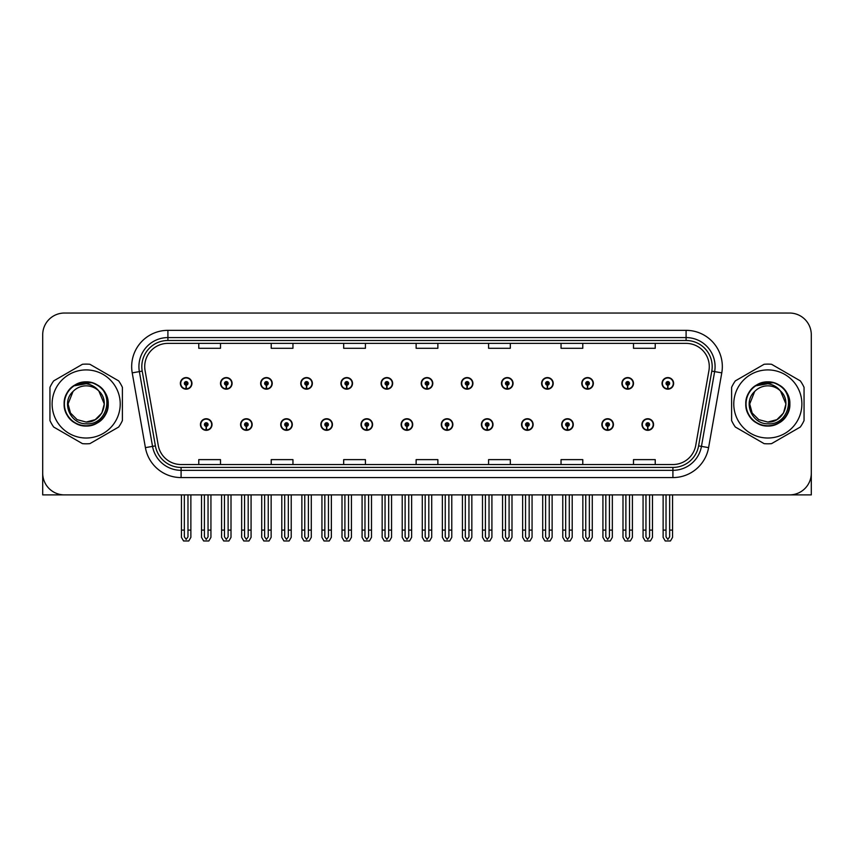 <?xml version="1.0" encoding="UTF-8"?>
<svg xmlns="http://www.w3.org/2000/svg" width="854" height="854" viewBox="0 0 854 854"><rect width="100%" height="100%" fill="white"/><g stroke="black" fill="none" stroke-linecap="round" stroke-linejoin="round"><path stroke-width="1.28" d="M561.697 424.534A5.797 5.797 0 0 0 567.494 430.331A5.797 5.797 0 0 0 573.29 424.534A5.797 5.797 0 0 0 567.494 418.738A5.797 5.797 0 0 0 561.697 424.534M521.548 424.534A5.797 5.797 0 0 0 527.345 430.331A5.797 5.797 0 0 0 533.142 424.534A5.797 5.797 0 0 0 527.345 418.738A5.797 5.797 0 0 0 521.548 424.534M481.41 424.534A5.797 5.797 0 0 0 487.207 430.331A5.797 5.797 0 0 0 493.004 424.534A5.797 5.797 0 0 0 487.207 418.738A5.797 5.797 0 0 0 481.41 424.534M441.272 424.534A5.797 5.797 0 0 0 447.069 430.331A5.797 5.797 0 0 0 452.866 424.534A5.797 5.797 0 0 0 447.069 418.738A5.797 5.797 0 0 0 441.272 424.534M401.134 424.534A5.797 5.797 0 0 0 406.931 430.331A5.797 5.797 0 0 0 412.728 424.534A5.797 5.797 0 0 0 406.931 418.738A5.797 5.797 0 0 0 401.134 424.534M360.996 424.534A5.797 5.797 0 0 0 366.793 430.331A5.797 5.797 0 0 0 372.59 424.534A5.797 5.797 0 0 0 366.793 418.738A5.797 5.797 0 0 0 360.996 424.534M320.858 424.534A5.797 5.797 0 0 0 326.655 430.331A5.797 5.797 0 0 0 332.452 424.534A5.797 5.797 0 0 0 326.655 418.738A5.797 5.797 0 0 0 320.858 424.534M280.71 424.534A5.797 5.797 0 0 0 286.506 430.331A5.797 5.797 0 0 0 292.303 424.534A5.797 5.797 0 0 0 286.506 418.738A5.797 5.797 0 0 0 280.71 424.534M240.572 424.534A5.797 5.797 0 0 0 246.368 430.331A5.797 5.797 0 0 0 252.165 424.534A5.797 5.797 0 0 0 246.368 418.738A5.797 5.797 0 0 0 240.572 424.534M200.434 424.534A5.797 5.797 0 0 0 206.23 430.331A5.797 5.797 0 0 0 212.027 424.534A5.797 5.797 0 0 0 206.23 418.738A5.797 5.797 0 0 0 200.434 424.534M601.835 424.534A5.797 5.797 0 0 0 607.632 430.331A5.797 5.797 0 0 0 613.428 424.534A5.797 5.797 0 0 0 607.632 418.738A5.797 5.797 0 0 0 601.835 424.534M621.904 383.382A5.797 5.797 0 0 0 627.701 389.178A5.797 5.797 0 0 0 633.497 383.382A5.797 5.797 0 0 0 627.701 377.585A5.797 5.797 0 0 0 621.904 383.382M581.766 383.382A5.797 5.797 0 0 0 587.563 389.178A5.797 5.797 0 0 0 593.359 383.382A5.797 5.797 0 0 0 587.563 377.585A5.797 5.797 0 0 0 581.766 383.382M541.628 383.382A5.797 5.797 0 0 0 547.425 389.178A5.797 5.797 0 0 0 553.221 383.382A5.797 5.797 0 0 0 547.425 377.585A5.797 5.797 0 0 0 541.628 383.382M501.479 383.382A5.797 5.797 0 0 0 507.276 389.178A5.797 5.797 0 0 0 513.073 383.382A5.797 5.797 0 0 0 507.276 377.585A5.797 5.797 0 0 0 501.479 383.382M461.341 383.382A5.797 5.797 0 0 0 467.138 389.178A5.797 5.797 0 0 0 472.935 383.382A5.797 5.797 0 0 0 467.138 377.585A5.797 5.797 0 0 0 461.341 383.382M421.203 383.382A5.797 5.797 0 0 0 427 389.178A5.797 5.797 0 0 0 432.797 383.382A5.797 5.797 0 0 0 427 377.585A5.797 5.797 0 0 0 421.203 383.382M381.065 383.382A5.797 5.797 0 0 0 386.862 389.178A5.797 5.797 0 0 0 392.659 383.382A5.797 5.797 0 0 0 386.862 377.585A5.797 5.797 0 0 0 381.065 383.382M340.927 383.382A5.797 5.797 0 0 0 346.724 389.178A5.797 5.797 0 0 0 352.521 383.382A5.797 5.797 0 0 0 346.724 377.585A5.797 5.797 0 0 0 340.927 383.382M300.779 383.382A5.797 5.797 0 0 0 306.575 389.178A5.797 5.797 0 0 0 312.372 383.382A5.797 5.797 0 0 0 306.575 377.585A5.797 5.797 0 0 0 300.779 383.382M260.641 383.382A5.797 5.797 0 0 0 266.437 389.178A5.797 5.797 0 0 0 272.234 383.382A5.797 5.797 0 0 0 266.437 377.585A5.797 5.797 0 0 0 260.641 383.382M220.503 383.382A5.797 5.797 0 0 0 226.299 389.178A5.797 5.797 0 0 0 232.096 383.382A5.797 5.797 0 0 0 226.299 377.585A5.797 5.797 0 0 0 220.503 383.382M180.365 383.382A5.797 5.797 0 0 0 186.161 389.178A5.797 5.797 0 0 0 191.958 383.382A5.797 5.797 0 0 0 186.161 377.585A5.797 5.797 0 0 0 180.365 383.382M641.973 424.534A5.797 5.797 0 0 0 647.77 430.331A5.797 5.797 0 0 0 653.566 424.534A5.797 5.797 0 0 0 647.77 418.738A5.797 5.797 0 0 0 641.973 424.534M662.042 383.382A5.797 5.797 0 0 0 667.839 389.178A5.797 5.797 0 0 0 673.635 383.382A5.797 5.797 0 0 0 667.839 377.585A5.797 5.797 0 0 0 662.042 383.382M744.645 494.893L811.3 494.893L811.3 334.768A21.734 21.734 0 0 0 789.566 313.034L64.434 313.034A21.734 21.734 0 0 0 42.7 334.768L42.7 494.893L109.355 494.893M144.721 366.569A23.186 23.186 0 0 1 167.907 343.383L686.093 343.383A23.186 23.186 0 0 1 708.927 370.604L695.743 445.372A23.186 23.186 0 0 1 672.909 464.533L181.091 464.533A23.186 23.186 0 0 1 158.257 445.372L145.073 370.604A23.186 23.186 0 0 1 144.721 366.569M141.817 366.569A26.079 26.079 0 0 0 142.212 371.106L155.396 445.873A26.079 26.079 0 0 0 181.091 467.426L672.909 467.426A26.079 26.079 0 0 0 698.604 445.873L711.788 371.106A26.079 26.079 0 0 0 686.093 340.49L167.907 340.49A26.079 26.079 0 0 0 141.817 366.569M132.221 372.867A36.231 36.231 0 0 1 167.907 330.349L686.093 330.349A36.231 36.231 0 0 1 721.779 372.867L708.596 447.635A36.231 36.231 0 0 1 672.909 477.578L181.091 477.578A36.231 36.231 0 0 1 145.404 447.635L132.221 372.867L139.362 371.607A28.983 28.983 0 0 1 167.907 337.586L686.093 337.586A28.983 28.983 0 0 1 714.638 371.607L701.454 446.375A28.983 28.983 0 0 1 672.909 470.33L181.091 470.33A28.983 28.983 0 0 1 152.546 446.375L139.362 371.607A28.983 28.983 0 0 1 138.924 366.569M789.566 313.034L64.434 313.034M42.7 334.768L42.7 473.159A21.734 21.734 0 0 0 64.434 494.893L789.566 494.893A21.734 21.734 0 0 0 811.3 473.159L811.3 334.768M416.133 343.383L416.133 348.293L437.867 348.293L437.867 343.383M343.682 343.383L343.682 348.293L365.416 348.293L365.416 343.383M271.22 343.383L271.22 348.293L292.954 348.293L292.954 343.383M198.768 343.383L198.768 348.293L220.503 348.293L220.503 343.383M488.584 343.383L488.584 348.293L510.318 348.293L510.318 343.383M561.046 343.383L561.046 348.293L582.78 348.293L582.78 343.383M633.497 343.383L633.497 348.293L655.231 348.293L655.231 343.383M437.867 464.533L437.867 459.623L416.133 459.623L416.133 464.533M365.416 464.533L365.416 459.623L343.682 459.623L343.682 464.533M292.954 464.533L292.954 459.623L271.22 459.623L271.22 464.533M220.503 464.533L220.503 459.623L198.768 459.623L198.768 464.533M510.318 464.533L510.318 459.623L488.584 459.623L488.584 464.533M582.78 464.533L582.78 459.623L561.046 459.623L561.046 464.533M655.231 464.533L655.231 459.623L633.497 459.623L633.497 464.533M649.584 494.893L649.584 536.824L647.77 539.418L645.955 536.824L645.955 530.099L643.062 530.099L643.062 537.347L645.154 540.966L650.385 540.966L652.477 537.347L652.477 494.893M647.695 426.349L647.535 429.968A5.434 5.434 0 0 1 642.336 424.534A5.434 5.434 0 0 1 647.77 419.1A5.434 5.434 0 0 1 653.203 424.534A5.434 5.434 0 0 1 648.005 429.968L647.844 426.349A1.815 1.815 0 0 0 649.584 424.534A1.815 1.815 0 0 0 647.77 422.73A1.815 1.815 0 0 0 645.955 424.534A1.815 1.815 0 0 0 647.695 426.349L647.738 425.26A0.726 0.726 0 0 1 647.044 424.534A0.726 0.726 0 0 1 647.77 423.808A0.726 0.726 0 0 1 648.496 424.534A0.726 0.726 0 0 1 647.802 425.26L647.844 426.349M643.062 494.893L643.062 530.099M645.955 494.893L645.955 530.099M649.584 530.099L652.477 530.099M669.653 494.893L669.653 536.824L667.839 539.418L666.024 536.824L666.024 530.099L663.131 530.099L663.131 537.347L665.223 540.966L670.454 540.966L672.546 537.347L672.546 494.893M667.764 385.197L667.604 388.816A5.434 5.434 0 0 1 662.405 383.382A5.434 5.434 0 0 1 667.839 377.948A5.434 5.434 0 0 1 673.272 383.382A5.434 5.434 0 0 1 668.074 388.816L667.913 385.197A1.815 1.815 0 0 0 669.653 383.382A1.815 1.815 0 0 0 667.839 381.567A1.815 1.815 0 0 0 666.024 383.382A1.815 1.815 0 0 0 667.764 385.197L667.807 384.108A0.726 0.726 0 0 1 667.113 383.382A0.726 0.726 0 0 1 667.839 382.656A0.726 0.726 0 0 1 668.565 383.382A0.726 0.726 0 0 1 667.871 384.108L667.913 385.197M663.131 494.893L663.131 530.099M666.024 494.893L666.024 530.099M669.653 530.099L672.546 530.099M609.436 494.893L609.436 536.824L607.632 539.418L605.817 536.824L605.817 530.099L602.924 530.099L602.924 537.347L605.016 540.966L610.247 540.966L612.339 537.347L612.339 494.893M607.546 426.349L607.397 429.968A5.434 5.434 0 0 1 602.198 424.534A5.434 5.434 0 0 1 607.632 419.1A5.434 5.434 0 0 1 613.065 424.534A5.434 5.434 0 0 1 607.867 429.968L607.706 426.349A1.815 1.815 0 0 0 609.436 424.534A1.815 1.815 0 0 0 607.632 422.73A1.815 1.815 0 0 0 605.817 424.534A1.815 1.815 0 0 0 607.546 426.349L607.6 425.26A0.726 0.726 0 0 1 606.906 424.534A0.726 0.726 0 0 1 607.632 423.808A0.726 0.726 0 0 1 608.358 424.534A0.726 0.726 0 0 1 607.664 425.26L607.706 426.349M602.924 494.893L602.924 530.099M605.817 494.893L605.817 530.099M609.436 530.099L612.339 530.099M569.298 494.893L569.298 536.824L567.494 539.418L565.679 536.824L565.679 530.099L562.775 530.099L562.775 537.347L564.868 540.966L570.109 540.966L572.201 537.347L572.201 494.893M567.408 426.349L567.248 429.968A5.434 5.434 0 0 1 562.06 424.534A5.434 5.434 0 0 1 567.494 419.1A5.434 5.434 0 0 1 572.927 424.534A5.434 5.434 0 0 1 567.729 429.968L567.568 426.349A1.815 1.815 0 0 0 569.298 424.534A1.815 1.815 0 0 0 567.494 422.73A1.815 1.815 0 0 0 565.679 424.534A1.815 1.815 0 0 0 567.408 426.349L567.462 425.26A0.726 0.726 0 0 1 566.768 424.534A0.726 0.726 0 0 1 567.494 423.808A0.726 0.726 0 0 1 568.22 424.534A0.726 0.726 0 0 1 567.526 425.26L567.568 426.349M562.775 494.893L562.775 530.099M565.679 494.893L565.679 530.099M569.298 530.099L572.201 530.099M529.16 494.893L529.16 536.824L527.345 539.418L525.541 536.824L525.541 530.099L522.637 530.099L522.637 537.347L524.73 540.966L529.971 540.966L532.063 537.347L532.063 494.893M527.27 426.349L527.11 429.968A5.434 5.434 0 0 1 521.911 424.534A5.434 5.434 0 0 1 527.345 419.1A5.434 5.434 0 0 1 532.789 424.534A5.434 5.434 0 0 1 527.591 429.968L527.43 426.349A1.815 1.815 0 0 0 529.16 424.534A1.815 1.815 0 0 0 527.345 422.73A1.815 1.815 0 0 0 525.541 424.534A1.815 1.815 0 0 0 527.27 426.349L527.313 425.26A0.726 0.726 0 0 1 526.63 424.534A0.726 0.726 0 0 1 527.345 423.808A0.726 0.726 0 0 1 528.071 424.534A0.726 0.726 0 0 1 527.377 425.26L527.43 426.349M522.637 494.893L522.637 530.099M525.541 494.893L525.541 530.099M529.16 530.099L532.063 530.099M629.515 494.893L629.515 536.824L627.701 539.418L625.886 536.824L625.886 530.099L622.993 530.099L622.993 537.347L625.085 540.966L630.316 540.966L632.408 537.347L632.408 494.893M627.626 385.197L627.466 388.816A5.434 5.434 0 0 1 622.267 383.382A5.434 5.434 0 0 1 627.701 377.948A5.434 5.434 0 0 1 633.134 383.382A5.434 5.434 0 0 1 627.936 388.816L627.775 385.197A1.815 1.815 0 0 0 629.515 383.382A1.815 1.815 0 0 0 627.701 381.567A1.815 1.815 0 0 0 625.886 383.382A1.815 1.815 0 0 0 627.626 385.197L627.669 384.108A0.726 0.726 0 0 1 626.975 383.382A0.726 0.726 0 0 1 627.701 382.656A0.726 0.726 0 0 1 628.427 383.382A0.726 0.726 0 0 1 627.733 384.108L627.775 385.197M622.993 494.893L622.993 530.099M625.886 494.893L625.886 530.099M629.515 530.099L632.408 530.099M589.367 494.893L589.367 536.824L587.563 539.418L585.748 536.824L585.748 530.099L582.855 530.099L582.855 537.347L584.937 540.966L590.178 540.966L592.27 537.347L592.27 494.893M587.477 385.197L587.328 388.816A5.434 5.434 0 0 1 582.129 383.382A5.434 5.434 0 0 1 587.563 377.948A5.434 5.434 0 0 1 592.996 383.382A5.434 5.434 0 0 1 587.798 388.816L587.637 385.197A1.815 1.815 0 0 0 589.367 383.382A1.815 1.815 0 0 0 587.563 381.567A1.815 1.815 0 0 0 585.748 383.382A1.815 1.815 0 0 0 587.477 385.197L587.531 384.108A0.726 0.726 0 0 1 586.837 383.382A0.726 0.726 0 0 1 587.563 382.656A0.726 0.726 0 0 1 588.289 383.382A0.726 0.726 0 0 1 587.595 384.108L587.637 385.197M582.855 494.893L582.855 530.099M585.748 494.893L585.748 530.099M589.367 530.099L592.27 530.099M549.229 494.893L549.229 536.824L547.425 539.418L545.61 536.824L545.61 530.099L542.706 530.099L542.706 537.347L544.799 540.966L550.04 540.966L552.132 537.347L552.132 494.893M547.339 385.197L547.179 388.816A5.434 5.434 0 0 1 541.98 383.382A5.434 5.434 0 0 1 547.425 377.948A5.434 5.434 0 0 1 552.858 383.382A5.434 5.434 0 0 1 547.66 388.816L547.499 385.197A1.815 1.815 0 0 0 549.229 383.382A1.815 1.815 0 0 0 547.425 381.567A1.815 1.815 0 0 0 545.61 383.382A1.815 1.815 0 0 0 547.339 385.197L547.393 384.108A0.726 0.726 0 0 1 546.699 383.382A0.726 0.726 0 0 1 547.425 382.656A0.726 0.726 0 0 1 548.14 383.382A0.726 0.726 0 0 1 547.457 384.108L547.499 385.197M542.706 494.893L542.706 530.099M545.61 494.893L545.61 530.099M549.229 530.099L552.132 530.099M509.091 494.893L509.091 536.824L507.276 539.418L505.472 536.824L505.472 530.099L502.568 530.099L502.568 537.347L504.661 540.966L509.902 540.966L511.994 537.347L511.994 494.893M507.201 385.197L507.041 388.816A5.434 5.434 0 0 1 501.842 383.382A5.434 5.434 0 0 1 507.276 377.948A5.434 5.434 0 0 1 512.71 383.382A5.434 5.434 0 0 1 507.522 388.816L507.361 385.197A1.815 1.815 0 0 0 509.091 383.382A1.815 1.815 0 0 0 507.276 381.567A1.815 1.815 0 0 0 505.472 383.382A1.815 1.815 0 0 0 507.201 385.197L507.244 384.108A0.726 0.726 0 0 1 506.55 383.382A0.726 0.726 0 0 1 507.276 382.656A0.726 0.726 0 0 1 508.002 383.382A0.726 0.726 0 0 1 507.308 384.108L507.361 385.197M502.568 494.893L502.568 530.099M505.472 494.893L505.472 530.099M509.091 530.099L511.994 530.099M86.169 438.017A34.053 34.053 0 0 0 120.222 403.963A34.053 34.053 0 0 0 86.169 369.91A34.053 34.053 0 0 0 52.115 403.963A34.053 34.053 0 0 0 86.169 438.017M86.169 443.813A39.85 39.85 0 0 0 89.905 443.632L118.663 427.032A39.85 39.85 0 0 0 122.4 420.563L122.4 387.353A39.85 39.85 0 0 0 118.663 380.884L89.905 364.284A39.85 39.85 0 0 0 82.432 364.284L53.685 380.884A39.85 39.85 0 0 0 49.948 387.353L49.948 420.563A39.85 39.85 0 0 0 53.685 427.032L82.432 443.632A39.85 39.85 0 0 0 86.169 443.813M95.424 384.225L92.99 383.008C87.321 381.247 81.803 381.642 76.454 384.183L74.095 385.816A21.798 21.798 0 0 0 86.169 425.751A21.798 21.798 0 0 0 95.424 384.225C115.066 392.552 107.775 425.538 86.169 423.787C70.274 424.16 60.944 402.287 73.017 391.506L68.064 403.963L70.487 413.016L77.116 419.645L86.169 422.068L77.116 419.645L70.487 413.016L68.064 403.963L73.017 391.506L68.064 403.963L70.487 413.016L77.116 419.645L86.169 422.068L95.232 419.645L101.861 413.016L104.284 403.963L98.861 391.036A18.115 18.115 0 0 0 73.017 391.506L68.064 403.963M86.169 422.068L95.232 419.645L101.861 413.016L104.284 403.963L98.861 391.036L104.284 403.963L101.861 413.016L95.232 419.645L86.169 422.068L95.232 419.645L101.861 413.016L104.284 403.963L98.861 391.036L104.284 403.963L101.861 413.016L95.232 419.645L86.169 422.068C101.679 422.858 110.646 401.54 98.861 391.036C95.595 386.947 91.357 384.524 86.169 383.756L74.095 385.816M104.284 403.963L98.861 391.036M91.88 382.677L76.86 383.99L91.88 382.677M108.212 403.963C107.914 395.648 104.241 389.285 97.196 384.876C83.457 376.08 63.388 387.663 64.135 403.963C63.388 420.253 83.457 431.836 97.196 423.04C111.671 415.546 111.671 392.37 97.196 384.876C83.457 376.08 63.388 387.663 64.135 403.963C64.434 412.268 68.106 418.631 75.152 423.04C88.891 431.836 108.96 420.253 108.212 403.963C108.96 387.663 88.891 376.08 75.152 384.876C60.666 392.37 60.666 415.546 75.152 423.04C82.496 426.936 89.841 426.936 97.196 423.04C111.671 415.546 111.671 392.37 97.196 384.876C83.457 376.08 63.388 387.663 64.135 403.963C64.434 412.268 68.106 418.631 75.152 423.04C88.891 431.836 108.96 420.253 108.212 403.963C108.96 387.663 88.891 376.08 75.152 384.876C60.666 392.37 60.666 415.546 75.152 423.04C82.496 426.936 89.841 426.936 97.196 423.04C111.671 415.546 111.671 392.37 97.196 384.876C83.457 376.08 63.388 387.663 64.135 403.963C63.388 420.253 83.457 431.836 97.196 423.04C111.671 415.546 111.671 392.37 97.196 384.876C83.457 376.08 63.388 387.663 64.135 403.963C63.388 420.253 83.457 431.836 97.196 423.04C104.241 418.631 107.914 412.268 108.212 403.963C108.96 387.663 88.891 376.08 75.152 384.876C60.666 392.37 60.666 415.546 75.152 423.04C82.496 426.936 89.841 426.936 97.196 423.04C111.671 415.546 111.671 392.37 97.196 384.876C83.457 376.08 63.388 387.663 64.135 403.963C64.434 412.268 68.106 418.631 75.152 423.04C88.891 431.836 108.96 420.253 108.212 403.963C107.572 393.63 102.491 386.648 92.99 383.008M767.831 438.017A34.053 34.053 0 0 0 801.885 403.963A34.053 34.053 0 0 0 767.831 369.91A34.053 34.053 0 0 0 733.778 403.963A34.053 34.053 0 0 0 767.831 438.017M767.831 443.813A39.85 39.85 0 0 0 771.568 443.632L800.315 427.032A39.85 39.85 0 0 0 804.052 420.563L804.052 387.353A39.85 39.85 0 0 0 800.315 380.884L771.568 364.284A39.85 39.85 0 0 0 764.095 364.284L735.337 380.884A39.85 39.85 0 0 0 731.6 387.353L731.6 420.563A39.85 39.85 0 0 0 735.337 427.032L764.095 443.632A39.85 39.85 0 0 0 767.831 443.813M767.831 422.068L758.768 419.645L752.139 413.016L749.716 403.963L754.669 391.506L749.716 403.963L754.669 391.506L749.716 403.963L752.139 413.016L758.768 419.645L767.831 422.068L776.884 419.645L783.513 413.016L785.936 403.963L780.513 391.036A18.115 18.115 0 0 0 754.669 391.506L749.716 403.963L752.139 413.016L758.768 419.645L767.831 422.068L776.884 419.645L783.513 413.016L785.936 403.963L780.513 391.036L785.936 403.963L780.513 391.036L785.936 403.963L783.513 413.016L776.884 419.645L767.831 422.068L776.884 419.645L783.513 413.016L785.936 403.963L780.513 391.036L785.936 403.963L783.513 413.016L776.884 419.645L767.831 422.068C783.342 422.858 792.298 401.54 780.513 391.036C777.247 386.947 773.019 384.524 767.831 383.756L755.747 385.816A21.798 21.798 0 0 0 767.831 425.751A21.798 21.798 0 0 0 777.076 384.225L774.642 383.008C768.974 381.247 763.465 381.642 758.117 384.183L755.747 385.816M754.669 391.506C742.596 402.287 751.926 424.16 767.831 423.787C789.427 425.538 796.718 392.552 777.076 384.225M773.532 382.677L758.512 383.99M789.865 403.963C789.566 395.648 785.894 389.285 778.848 384.876C765.109 376.08 745.04 387.663 745.788 403.963C745.04 420.253 765.109 431.836 778.848 423.04C793.334 415.546 793.334 392.37 778.848 384.876C765.109 376.08 745.04 387.663 745.788 403.963C746.086 412.268 749.759 418.631 756.804 423.04C770.543 431.836 790.612 420.253 789.865 403.963C790.612 387.663 770.543 376.08 756.804 384.876C742.329 392.37 742.329 415.546 756.804 423.04C764.159 426.936 771.504 426.936 778.848 423.04C793.334 415.546 793.334 392.37 778.848 384.876C765.109 376.08 745.04 387.663 745.788 403.963C746.086 412.268 749.759 418.631 756.804 423.04C770.543 431.836 790.612 420.253 789.865 403.963C790.612 387.663 770.543 376.08 756.804 384.876C742.329 392.37 742.329 415.546 756.804 423.04C764.159 426.936 771.504 426.936 778.848 423.04C793.334 415.546 793.334 392.37 778.848 384.876C765.109 376.08 745.04 387.663 745.788 403.963C745.04 420.253 765.109 431.836 778.848 423.04C793.334 415.546 793.334 392.37 778.848 384.876C765.109 376.08 745.04 387.663 745.788 403.963C745.04 420.253 765.109 431.836 778.848 423.04C785.894 418.631 789.566 412.268 789.865 403.963C790.612 387.663 770.543 376.08 756.804 384.876C742.329 392.37 742.329 415.546 756.804 423.04C764.159 426.936 771.504 426.936 778.848 423.04C793.334 415.546 793.334 392.37 778.848 384.876C765.109 376.08 745.04 387.663 745.788 403.963C746.086 412.268 749.759 418.631 756.804 423.04C770.543 431.836 790.612 420.253 789.865 403.963C789.224 393.63 784.153 386.648 774.642 383.008M489.022 494.893L489.022 536.824L487.207 539.418L485.403 536.824L485.403 530.099L482.499 530.099L482.499 537.347L484.592 540.966L489.833 540.966L491.915 537.347L491.915 494.893M487.132 426.349L486.972 429.968A5.434 5.434 0 0 1 481.773 424.534A5.434 5.434 0 0 1 487.207 419.1A5.434 5.434 0 0 1 492.641 424.534A5.434 5.434 0 0 1 487.442 429.968L487.292 426.349A1.815 1.815 0 0 0 489.022 424.534A1.815 1.815 0 0 0 487.207 422.73A1.815 1.815 0 0 0 485.403 424.534A1.815 1.815 0 0 0 487.132 426.349L487.175 425.26A0.726 0.726 0 0 1 486.481 424.534A0.726 0.726 0 0 1 487.207 423.808A0.726 0.726 0 0 1 487.933 424.534A0.726 0.726 0 0 1 487.239 425.26L487.292 426.349M482.499 494.893L482.499 530.099M485.403 494.893L485.403 530.099M489.022 530.099L491.915 530.099M448.884 494.893L448.884 536.824L447.069 539.418L445.254 536.824L445.254 530.099L442.361 530.099L442.361 537.347L444.454 540.966L449.684 540.966L451.777 537.347L451.777 494.893M446.994 426.349L446.834 429.968A5.434 5.434 0 0 1 441.635 424.534A5.434 5.434 0 0 1 447.069 419.1A5.434 5.434 0 0 1 452.503 424.534A5.434 5.434 0 0 1 447.304 429.968L447.144 426.349A1.815 1.815 0 0 0 448.884 424.534A1.815 1.815 0 0 0 447.069 422.73A1.815 1.815 0 0 0 445.254 424.534A1.815 1.815 0 0 0 446.994 426.349L447.037 425.26A0.726 0.726 0 0 1 446.343 424.534A0.726 0.726 0 0 1 447.069 423.808A0.726 0.726 0 0 1 447.795 424.534A0.726 0.726 0 0 1 447.101 425.26L447.144 426.349M442.361 494.893L442.361 530.099M445.254 494.893L445.254 530.099M448.884 530.099L451.777 530.099M408.746 494.893L408.746 536.824L406.931 539.418L405.116 536.824L405.116 530.099L402.223 530.099L402.223 537.347L404.316 540.966L409.546 540.966L411.639 537.347L411.639 494.893M406.856 426.349L406.696 429.968A5.434 5.434 0 0 1 401.497 424.534A5.434 5.434 0 0 1 406.931 419.1A5.434 5.434 0 0 1 412.365 424.534A5.434 5.434 0 0 1 407.166 429.968L407.006 426.349A1.815 1.815 0 0 0 408.746 424.534A1.815 1.815 0 0 0 406.931 422.73A1.815 1.815 0 0 0 405.116 424.534A1.815 1.815 0 0 0 406.856 426.349L406.899 425.26A0.726 0.726 0 0 1 406.205 424.534A0.726 0.726 0 0 1 406.931 423.808A0.726 0.726 0 0 1 407.657 424.534A0.726 0.726 0 0 1 406.963 425.26L407.006 426.349M402.223 494.893L402.223 530.099M405.116 494.893L405.116 530.099M408.746 530.099L411.639 530.099M468.953 494.893L468.953 536.824L467.138 539.418L465.323 536.824L465.323 530.099L462.43 530.099L462.43 537.347L464.523 540.966L469.753 540.966L471.846 537.347L471.846 494.893M467.063 385.197L466.903 388.816A5.434 5.434 0 0 1 461.704 383.382A5.434 5.434 0 0 1 467.138 377.948A5.434 5.434 0 0 1 472.572 383.382A5.434 5.434 0 0 1 467.373 388.816L467.223 385.197A1.815 1.815 0 0 0 468.953 383.382A1.815 1.815 0 0 0 467.138 381.567A1.815 1.815 0 0 0 465.323 383.382A1.815 1.815 0 0 0 467.063 385.197L467.106 384.108A0.726 0.726 0 0 1 466.412 383.382A0.726 0.726 0 0 1 467.138 382.656A0.726 0.726 0 0 1 467.864 383.382A0.726 0.726 0 0 1 467.17 384.108L467.223 385.197M462.43 494.893L462.43 530.099M465.323 494.893L465.323 530.099M468.953 530.099L471.846 530.099M428.815 494.893L428.815 536.824L427 539.418L425.185 536.824L425.185 530.099L422.292 530.099L422.292 537.347L424.385 540.966L429.615 540.966L431.708 537.347L431.708 494.893M426.925 385.197L426.765 388.816A5.434 5.434 0 0 1 421.566 383.382A5.434 5.434 0 0 1 427 377.948A5.434 5.434 0 0 1 432.434 383.382A5.434 5.434 0 0 1 427.235 388.816L427.075 385.197A1.815 1.815 0 0 0 428.815 383.382A1.815 1.815 0 0 0 427 381.567A1.815 1.815 0 0 0 425.185 383.382A1.815 1.815 0 0 0 426.925 385.197L426.968 384.108A0.726 0.726 0 0 1 426.274 383.382A0.726 0.726 0 0 1 427 382.656A0.726 0.726 0 0 1 427.726 383.382A0.726 0.726 0 0 1 427.032 384.108L427.075 385.197M422.292 494.893L422.292 530.099M425.185 494.893L425.185 530.099M428.815 530.099L431.708 530.099M388.677 494.893L388.677 536.824L386.862 539.418L385.047 536.824L385.047 530.099L382.154 530.099L382.154 537.347L384.247 540.966L389.477 540.966L391.57 537.347L391.57 494.893M386.777 385.197L386.627 388.816A5.434 5.434 0 0 1 381.428 383.382A5.434 5.434 0 0 1 386.862 377.948A5.434 5.434 0 0 1 392.296 383.382A5.434 5.434 0 0 1 387.097 388.816L386.937 385.197A1.815 1.815 0 0 0 388.677 383.382A1.815 1.815 0 0 0 386.862 381.567A1.815 1.815 0 0 0 385.047 383.382A1.815 1.815 0 0 0 386.777 385.197L386.83 384.108A0.726 0.726 0 0 1 386.136 383.382A0.726 0.726 0 0 1 386.862 382.656A0.726 0.726 0 0 1 387.588 383.382A0.726 0.726 0 0 1 386.894 384.108L386.937 385.197M382.154 494.893L382.154 530.099M385.047 494.893L385.047 530.099M388.677 530.099L391.57 530.099M368.597 494.893L368.597 536.824L366.793 539.418L364.978 536.824L364.978 530.099L362.085 530.099L362.085 537.347L364.167 540.966L369.408 540.966L371.501 537.347L371.501 494.893M366.708 426.349L366.558 429.968A5.434 5.434 0 0 1 361.359 424.534A5.434 5.434 0 0 1 366.793 419.1A5.434 5.434 0 0 1 372.227 424.534A5.434 5.434 0 0 1 367.028 429.968L366.868 426.349A1.815 1.815 0 0 0 368.597 424.534A1.815 1.815 0 0 0 366.793 422.73A1.815 1.815 0 0 0 364.978 424.534A1.815 1.815 0 0 0 366.708 426.349L366.761 425.26A0.726 0.726 0 0 1 366.067 424.534A0.726 0.726 0 0 1 366.793 423.808A0.726 0.726 0 0 1 367.519 424.534A0.726 0.726 0 0 1 366.825 425.26L366.868 426.349M362.085 494.893L362.085 530.099M364.978 494.893L364.978 530.099M368.597 530.099L371.501 530.099M328.459 494.893L328.459 536.824L326.655 539.418L324.84 536.824L324.84 530.099L321.937 530.099L321.937 537.347L324.029 540.966L329.27 540.966L331.363 537.347L331.363 494.893M326.57 426.349L326.409 429.968A5.434 5.434 0 0 1 321.211 424.534A5.434 5.434 0 0 1 326.655 419.1A5.434 5.434 0 0 1 332.089 424.534A5.434 5.434 0 0 1 326.89 429.968L326.73 426.349A1.815 1.815 0 0 0 328.459 424.534A1.815 1.815 0 0 0 326.655 422.73A1.815 1.815 0 0 0 324.84 424.534A1.815 1.815 0 0 0 326.57 426.349L326.623 425.26A0.726 0.726 0 0 1 325.929 424.534A0.726 0.726 0 0 1 326.655 423.808A0.726 0.726 0 0 1 327.37 424.534A0.726 0.726 0 0 1 326.687 425.26L326.73 426.349M321.937 494.893L321.937 530.099M324.84 494.893L324.84 530.099M328.459 530.099L331.363 530.099M288.321 494.893L288.321 536.824L286.506 539.418L284.702 536.824L284.702 530.099L281.799 530.099L281.799 537.347L283.891 540.966L289.132 540.966L291.225 537.347L291.225 494.893M286.432 426.349L286.271 429.968A5.434 5.434 0 0 1 281.073 424.534A5.434 5.434 0 0 1 286.506 419.1A5.434 5.434 0 0 1 291.94 424.534A5.434 5.434 0 0 1 286.752 429.968L286.592 426.349A1.815 1.815 0 0 0 288.321 424.534A1.815 1.815 0 0 0 286.506 422.73A1.815 1.815 0 0 0 284.702 424.534A1.815 1.815 0 0 0 286.432 426.349L286.474 425.26A0.726 0.726 0 0 1 285.78 424.534A0.726 0.726 0 0 1 286.506 423.808A0.726 0.726 0 0 1 287.232 424.534A0.726 0.726 0 0 1 286.538 425.26L286.592 426.349M281.799 494.893L281.799 530.099M284.702 494.893L284.702 530.099M288.321 530.099L291.225 530.099M248.183 494.893L248.183 536.824L246.368 539.418L244.564 536.824L244.564 530.099L241.661 530.099L241.661 537.347L243.753 540.966L248.984 540.966L251.076 537.347L251.076 494.893M246.294 426.349L246.133 429.968A5.434 5.434 0 0 1 240.935 424.534A5.434 5.434 0 0 1 246.368 419.1A5.434 5.434 0 0 1 251.802 424.534A5.434 5.434 0 0 1 246.603 429.968L246.454 426.349A1.815 1.815 0 0 0 248.183 424.534A1.815 1.815 0 0 0 246.368 422.73A1.815 1.815 0 0 0 244.564 424.534A1.815 1.815 0 0 0 246.294 426.349L246.336 425.26A0.726 0.726 0 0 1 245.642 424.534A0.726 0.726 0 0 1 246.368 423.808A0.726 0.726 0 0 1 247.094 424.534A0.726 0.726 0 0 1 246.4 425.26L246.454 426.349M241.661 494.893L241.661 530.099M244.564 494.893L244.564 530.099M248.183 530.099L251.076 530.099M208.045 494.893L208.045 536.824L206.23 539.418L204.416 536.824L204.416 530.099L201.523 530.099L201.523 537.347L203.615 540.966L208.846 540.966L210.938 537.347L210.938 494.893M206.156 426.349L205.995 429.968A5.434 5.434 0 0 1 200.797 424.534A5.434 5.434 0 0 1 206.23 419.1A5.434 5.434 0 0 1 211.664 424.534A5.434 5.434 0 0 1 206.465 429.968L206.305 426.349A1.815 1.815 0 0 0 208.045 424.534A1.815 1.815 0 0 0 206.23 422.73A1.815 1.815 0 0 0 204.416 424.534A1.815 1.815 0 0 0 206.156 426.349L206.198 425.26A0.726 0.726 0 0 1 205.504 424.534A0.726 0.726 0 0 1 206.23 423.808A0.726 0.726 0 0 1 206.956 424.534A0.726 0.726 0 0 1 206.262 425.26L206.305 426.349M201.523 494.893L201.523 530.099M204.416 494.893L204.416 530.099M208.045 530.099L210.938 530.099M348.528 494.893L348.528 536.824L346.724 539.418L344.909 536.824L344.909 530.099L342.006 530.099L342.006 537.347L344.098 540.966L349.339 540.966L351.432 537.347L351.432 494.893M346.639 385.197L346.478 388.816A5.434 5.434 0 0 1 341.29 383.382A5.434 5.434 0 0 1 346.724 377.948A5.434 5.434 0 0 1 352.158 383.382A5.434 5.434 0 0 1 346.959 388.816L346.799 385.197A1.815 1.815 0 0 0 348.528 383.382A1.815 1.815 0 0 0 346.724 381.567A1.815 1.815 0 0 0 344.909 383.382A1.815 1.815 0 0 0 346.639 385.197L346.692 384.108A0.726 0.726 0 0 1 345.998 383.382A0.726 0.726 0 0 1 346.724 382.656A0.726 0.726 0 0 1 347.45 383.382A0.726 0.726 0 0 1 346.756 384.108L346.799 385.197M342.006 494.893L342.006 530.099M344.909 494.893L344.909 530.099M348.528 530.099L351.432 530.099M308.39 494.893L308.39 536.824L306.575 539.418L304.771 536.824L304.771 530.099L301.868 530.099L301.868 537.347L303.96 540.966L309.201 540.966L311.294 537.347L311.294 494.893M306.501 385.197L306.34 388.816A5.434 5.434 0 0 1 301.142 383.382A5.434 5.434 0 0 1 306.575 377.948A5.434 5.434 0 0 1 312.02 383.382A5.434 5.434 0 0 1 306.821 388.816L306.661 385.197A1.815 1.815 0 0 0 308.39 383.382A1.815 1.815 0 0 0 306.575 381.567A1.815 1.815 0 0 0 304.771 383.382A1.815 1.815 0 0 0 306.501 385.197L306.543 384.108A0.726 0.726 0 0 1 305.86 383.382A0.726 0.726 0 0 1 306.575 382.656A0.726 0.726 0 0 1 307.301 383.382A0.726 0.726 0 0 1 306.607 384.108L306.661 385.197M301.868 494.893L301.868 530.099M304.771 494.893L304.771 530.099M308.39 530.099L311.294 530.099M268.252 494.893L268.252 536.824L266.437 539.418L264.633 536.824L264.633 530.099L261.73 530.099L261.73 537.347L263.822 540.966L269.063 540.966L271.145 537.347L271.145 494.893M266.363 385.197L266.202 388.816A5.434 5.434 0 0 1 261.004 383.382A5.434 5.434 0 0 1 266.437 377.948A5.434 5.434 0 0 1 271.871 383.382A5.434 5.434 0 0 1 266.672 388.816L266.523 385.197A1.815 1.815 0 0 0 268.252 383.382A1.815 1.815 0 0 0 266.437 381.567A1.815 1.815 0 0 0 264.633 383.382A1.815 1.815 0 0 0 266.363 385.197L266.405 384.108A0.726 0.726 0 0 1 265.711 383.382A0.726 0.726 0 0 1 266.437 382.656A0.726 0.726 0 0 1 267.163 383.382A0.726 0.726 0 0 1 266.469 384.108L266.523 385.197M261.73 494.893L261.73 530.099M264.633 494.893L264.633 530.099M268.252 530.099L271.145 530.099M228.114 494.893L228.114 536.824L226.299 539.418L224.485 536.824L224.485 530.099L221.592 530.099L221.592 537.347L223.684 540.966L228.915 540.966L231.007 537.347L231.007 494.893M226.225 385.197L226.064 388.816A5.434 5.434 0 0 1 220.866 383.382A5.434 5.434 0 0 1 226.299 377.948A5.434 5.434 0 0 1 231.733 383.382A5.434 5.434 0 0 1 226.534 388.816L226.374 385.197A1.815 1.815 0 0 0 228.114 383.382A1.815 1.815 0 0 0 226.299 381.567A1.815 1.815 0 0 0 224.485 383.382A1.815 1.815 0 0 0 226.225 385.197L226.267 384.108A0.726 0.726 0 0 1 225.573 383.382A0.726 0.726 0 0 1 226.299 382.656A0.726 0.726 0 0 1 227.025 383.382A0.726 0.726 0 0 1 226.331 384.108L226.374 385.197M221.592 494.893L221.592 530.099M224.485 494.893L224.485 530.099M228.114 530.099L231.007 530.099M187.976 494.893L187.976 536.824L186.161 539.418L184.347 536.824L184.347 530.099L181.454 530.099L181.454 537.347L183.546 540.966L188.777 540.966L190.869 537.347L190.869 494.893M186.087 385.197L185.926 388.816A5.434 5.434 0 0 1 180.728 383.382A5.434 5.434 0 0 1 186.161 377.948A5.434 5.434 0 0 1 191.595 383.382A5.434 5.434 0 0 1 186.396 388.816L186.236 385.197A1.815 1.815 0 0 0 187.976 383.382A1.815 1.815 0 0 0 186.161 381.567A1.815 1.815 0 0 0 184.347 383.382A1.815 1.815 0 0 0 186.087 385.197L186.129 384.108A0.726 0.726 0 0 1 185.435 383.382A0.726 0.726 0 0 1 186.161 382.656A0.726 0.726 0 0 1 186.887 383.382A0.726 0.726 0 0 1 186.193 384.108L186.236 385.197M181.454 494.893L181.454 530.099M184.347 494.893L184.347 530.099M187.976 530.099L190.869 530.099M686.093 330.349L686.093 340.49M139.362 371.607L142.212 371.106M181.091 477.578L181.091 467.426M672.909 467.426L672.909 477.578M698.604 445.873L708.596 447.635M145.404 447.635L155.396 445.873M711.788 371.106L721.779 372.867M167.907 330.349L167.907 340.49M647.535 429.968A5.434 5.434 0 0 1 642.336 424.534M667.604 388.816A5.434 5.434 0 0 1 662.405 383.382M607.397 429.968A5.434 5.434 0 0 1 602.198 424.534M567.248 429.968A5.434 5.434 0 0 1 562.06 424.534M527.11 429.968A5.434 5.434 0 0 1 521.911 424.534M627.466 388.816A5.434 5.434 0 0 1 622.267 383.382M587.328 388.816A5.434 5.434 0 0 1 582.129 383.382M547.179 388.816A5.434 5.434 0 0 1 541.98 383.382M507.041 388.816A5.434 5.434 0 0 1 501.842 383.382M486.972 429.968A5.434 5.434 0 0 1 481.773 424.534M446.834 429.968A5.434 5.434 0 0 1 441.635 424.534M406.696 429.968A5.434 5.434 0 0 1 401.497 424.534M466.903 388.816A5.434 5.434 0 0 1 461.704 383.382M426.765 388.816A5.434 5.434 0 0 1 421.566 383.382M386.627 388.816A5.434 5.434 0 0 1 381.428 383.382M366.558 429.968A5.434 5.434 0 0 1 361.359 424.534M326.409 429.968A5.434 5.434 0 0 1 321.211 424.534M286.271 429.968A5.434 5.434 0 0 1 281.073 424.534M246.133 429.968A5.434 5.434 0 0 1 240.935 424.534M205.995 429.968A5.434 5.434 0 0 1 200.797 424.534M346.478 388.816A5.434 5.434 0 0 1 341.29 383.382M306.34 388.816A5.434 5.434 0 0 1 301.142 383.382M266.202 388.816A5.434 5.434 0 0 1 261.004 383.382M226.064 388.816A5.434 5.434 0 0 1 220.866 383.382M185.926 388.816A5.434 5.434 0 0 1 180.728 383.382"/></g></svg>
